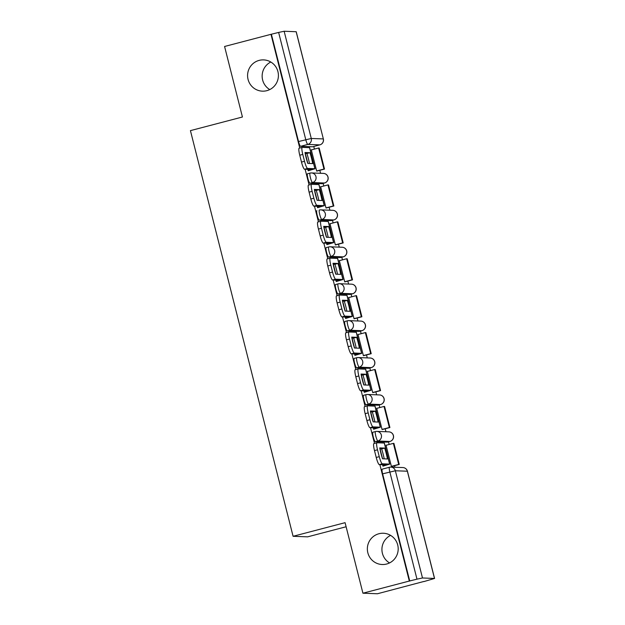 <?xml version="1.0" encoding="UTF-8"?>
<svg xmlns="http://www.w3.org/2000/svg" width="625" height="625" viewBox="0 0 625 625"><rect width="100%" height="100%" fill="white"/><g stroke="black" fill="none" stroke-linecap="round" stroke-linejoin="round"><path stroke-width="0.94" d="M378.953 533.734A15.641 15.406 92.2 0 1 398.109 547.195A15.641 15.406 92.2 0 1 382.195 564.516A15.641 15.406 92.2 0 1 378.953 533.734M259.18 60.375A15.641 15.406 92.2 0 1 278.328 73.844A15.641 15.406 92.2 0 1 262.422 91.156A15.641 15.406 92.2 0 1 259.18 60.375M375.414 431.57L372.93 432.219A4.891 0.812 75.3 0 0 372.883 432.227A4.891 0.812 75.3 0 0 373.273 436.922A4.891 0.812 75.3 0 0 375.32 441.688L377.883 441.016A4.891 0.812 -104.7 0 1 375.844 436.25A4.891 0.812 -104.7 0 1 375.453 431.555A4.891 0.812 -104.7 0 1 375.492 431.547A4.891 4.812 92.2 0 1 381.352 435.062A4.891 4.812 -87.8 0 1 377.883 441.016L389.891 441.469A4.891 4.812 -87.8 0 0 388.875 431.852A4.891 4.891 0 0 1 389.93 441.469A4.891 0.812 -104.7 0 1 389.891 441.469L387.328 442.141L375.32 441.688M366.07 394.648L363.586 395.297A4.891 0.812 75.3 0 0 363.539 395.305A4.891 0.812 75.3 0 0 363.93 400A4.891 0.812 75.3 0 0 365.977 404.766L368.547 404.094A4.891 0.812 -104.7 0 1 366.5 399.328A4.891 0.812 -104.7 0 1 366.109 394.633A4.891 0.812 -104.7 0 1 366.148 394.625A4.891 4.812 92.2 0 1 372.008 398.141A4.891 4.812 -87.8 0 1 368.547 404.094L380.547 404.547A4.891 4.812 -87.8 0 0 379.531 394.93A4.891 4.891 0 0 1 380.586 404.547A4.891 0.812 -104.7 0 1 380.547 404.547L377.984 405.219L365.977 404.766M356.727 357.727L354.242 358.375A4.891 0.812 75.3 0 0 354.203 358.383A4.891 0.812 75.3 0 0 354.594 363.078A4.891 0.812 75.3 0 0 356.633 367.844L359.203 367.172A4.891 0.812 -104.7 0 1 357.156 362.406A4.891 0.812 -104.7 0 1 356.766 357.711A4.891 0.812 -104.7 0 1 356.805 357.703A4.891 4.812 92.2 0 1 362.664 361.219A4.891 4.812 -87.8 0 1 359.203 367.172L371.203 367.625A4.891 4.812 -87.8 0 0 370.195 358.008A4.891 4.891 0 0 1 371.242 367.625A4.891 0.812 -104.7 0 1 371.203 367.625L368.641 368.297L356.633 367.844M347.383 320.805L344.898 321.453A4.891 0.812 75.3 0 0 344.859 321.461A4.891 0.812 75.3 0 0 345.25 326.156A4.891 0.812 75.3 0 0 347.297 330.922L349.859 330.25A4.891 0.812 -104.7 0 1 347.812 325.484A4.891 0.812 -104.7 0 1 347.422 320.789A4.891 0.812 -104.7 0 1 347.461 320.781A4.891 4.812 92.2 0 1 353.32 324.297A4.891 4.812 -87.8 0 1 349.859 330.25L361.859 330.703A4.891 4.812 -87.8 0 0 360.852 321.086A4.891 4.891 0 0 1 361.906 330.703A4.891 0.812 -104.7 0 1 361.859 330.703L359.297 331.375L347.297 330.922M338.039 283.883L335.555 284.531A4.891 0.812 75.3 0 0 335.516 284.539A4.891 0.812 75.3 0 0 335.906 289.234A4.891 0.812 75.3 0 0 337.953 294L340.516 293.328A4.891 0.812 -104.7 0 1 338.469 288.562A4.891 0.812 -104.7 0 1 338.078 283.867A4.891 0.812 -104.7 0 1 338.117 283.859A4.891 4.812 92.2 0 1 343.984 287.375A4.891 4.812 -87.8 0 1 340.516 293.328L352.516 293.781A4.891 4.812 -87.8 0 0 351.508 284.164A4.891 4.891 0 0 1 352.562 293.781A4.891 0.812 -104.7 0 1 352.516 293.781L349.953 294.453L337.953 294M328.695 246.961L326.211 247.609A4.891 0.812 75.3 0 0 326.172 247.617A4.891 0.812 75.3 0 0 326.562 252.312A4.891 0.812 75.3 0 0 328.609 257.078L331.172 256.406A4.891 0.812 -104.7 0 1 329.125 251.641A4.891 0.812 -104.7 0 1 328.734 246.945A4.891 0.812 -104.7 0 1 328.781 246.938A4.891 4.812 92.2 0 1 334.641 250.453A4.891 4.812 -87.8 0 1 331.172 256.406L343.18 256.859A4.891 4.812 -87.8 0 0 342.164 247.242A4.891 4.891 0 0 1 343.219 256.859A4.891 0.812 -104.7 0 1 343.18 256.859L340.609 257.531L328.609 257.078M316.828 210.695L316.867 210.688A4.891 0.812 75.3 0 0 316.828 210.695A4.891 0.812 75.3 0 0 317.219 215.391A4.891 0.812 75.3 0 0 319.266 220.156L321.828 219.484A4.891 0.812 -104.7 0 1 319.781 214.719A4.891 0.812 -104.7 0 1 319.391 210.023A4.891 0.812 -104.7 0 1 319.438 210.016A4.891 4.812 92.2 0 1 325.297 213.531A4.891 4.812 -87.8 0 1 321.828 219.484L333.836 219.938A4.891 4.812 -87.8 0 0 332.82 210.32A4.891 4.891 0 0 1 333.875 219.938A4.891 0.812 -104.7 0 1 333.836 219.938L331.266 220.609L319.266 220.156M310.016 173.117L307.523 173.766A4.891 0.812 75.3 0 0 307.484 173.773A4.891 0.812 75.3 0 0 307.875 178.469A4.891 0.812 75.3 0 0 309.922 183.234L312.484 182.562A4.891 0.812 -104.7 0 1 310.445 177.797A4.891 0.812 -104.7 0 1 310.055 173.102A4.891 0.812 -104.7 0 1 310.094 173.094A4.891 4.812 92.2 0 1 315.953 176.609A4.891 4.812 -87.8 0 1 312.484 182.562L324.492 183.016A4.891 4.812 -87.8 0 0 323.477 173.398A4.891 4.891 0 0 1 324.531 183.016A4.891 0.812 -104.7 0 1 324.492 183.016L321.93 183.688L309.922 183.234M389.539 562.93A15.641 15.406 92.2 0 1 390.578 535.375M269.766 89.578A15.641 15.406 92.2 0 1 270.805 62.016M379.867 464.633L409.32 581.047L362.922 593.203L377.477 593.75L423.844 581.477M394.938 467.25L394.547 465.688M389.172 444.469L388.508 441.836M385.953 431.742L385.203 428.766M379.828 407.547L379.164 404.914M376.609 394.82L375.859 391.844M370.492 370.625L369.82 367.992M367.266 357.898L366.516 354.922M361.148 333.703L360.484 331.07M357.93 320.977L357.172 318M351.805 296.781L351.141 294.148M348.586 284.055L347.828 281.078M342.461 259.859L341.797 257.227M339.242 247.133L338.484 244.156M333.117 222.938L332.453 220.305M329.898 210.211L329.148 207.234M323.773 186.016L323.109 183.383M320.555 173.289L319.805 170.312M314.43 149.094L313.766 146.461M346.109 526.758L307.633 536.844L293.086 536.289L190.43 130.625L242.43 117L224.578 46.477L270.977 34.32L299.75 148.023M305.125 169.258L309.094 184.945M314.469 206.18L318.438 221.867M323.812 243.102L327.781 258.789M333.156 280.023L337.125 295.711M342.492 316.945L346.469 332.633M351.836 353.867L355.805 369.555M361.18 390.789L365.148 406.477M370.523 427.711L374.492 443.398M362.922 593.203L345.078 522.672L293.086 536.289M423.875 581.594L434.57 578.453L422.484 577.977L416.977 579.164L389.844 471.953A4.891 0.812 -104.7 0 1 389.453 467.258A4.891 0.812 -104.7 0 1 389.5 467.25A4.891 4.812 -87.8 0 1 390.883 467.102A4.891 4.891 0 0 0 389.453 467.258L382.227 469.148A4.891 0.812 -104.7 0 1 382.266 469.141L389.414 467.273M409.32 581.047L416.977 579.164M312.664 146.75A4.891 0.812 -104.7 0 1 312.625 146.766A4.891 0.812 -104.7 0 1 312.586 146.766L300.578 146.312L307.805 144.422A4.891 0.812 -104.7 0 1 305.766 139.656L278.633 32.438L284.141 31.25L296.227 31.727L323.352 138.938L296.148 31.703M278.633 32.438L270.977 34.32M307.836 169.359L308.188 170.75L308.789 170.625M311.789 149.781L311.281 149.766L316.672 171.07L317.281 170.969M321.133 186.703L320.625 186.688L326.016 207.992L326.625 207.891M317.18 206.281L317.531 207.672L318.133 207.547M330.477 223.625L329.969 223.609L335.359 244.914L335.969 244.812M326.523 243.203L326.875 244.594L327.477 244.469M339.82 260.547L339.312 260.531L344.703 281.836L345.305 281.734M335.867 280.125L336.219 281.516L336.82 281.391M349.164 297.469L348.656 297.453L354.047 318.758L354.648 318.656M345.211 317.047L345.562 318.438L346.164 318.312M358.5 334.391L358 334.375L363.391 355.68L363.992 355.578M354.555 353.969L354.906 355.359L355.508 355.234M367.844 371.312L367.344 371.297L372.727 392.602L373.336 392.508M363.898 390.891L364.25 392.281L364.844 392.156M377.188 408.234L376.68 408.219L382.07 429.523L382.68 429.43M373.242 427.812L373.586 429.203L374.188 429.078M386.531 445.156L386.023 445.141L391.414 466.445L392.023 466.352M382.578 464.734L382.93 466.125L383.531 466M409.75 581.062L382.617 473.844A4.891 0.812 -104.7 0 1 382.227 469.148M271.406 34.336L298.531 141.547A4.891 0.812 75.3 0 0 300.578 146.312M309.477 163.469A15.156 2.523 75.3 0 0 308.461 158.953A15.156 2.523 75.3 0 0 306.898 153.5L309.93 152.703L305 152.516A15.156 2.523 -104.7 0 0 307.758 163.406L312.688 163.594A15.156 2.523 75.3 0 0 311.492 158.156A15.156 2.523 75.3 0 0 309.93 152.703M308.164 170.625L311.898 169.523L304.555 169.234A7.336 1.219 -104.7 0 1 301.484 162.086L299.75 155.219A7.336 1.219 -104.7 0 1 299.164 148.18A7.336 1.219 -104.7 0 1 299.227 148.172M324.508 169.078L319.18 148.016L318.625 147.992L323.961 169.055L324.508 169.078L316.891 171.078M316.648 170.969L323.961 169.055M311.32 149.906L318.625 147.992M301.484 162.086L304.516 161.289A7.336 1.219 75.3 0 0 307.586 168.438L314.977 168.742L308.32 170.75M304.516 161.289L302.781 154.43A7.336 1.219 75.3 0 1 302.195 147.383A7.336 1.219 75.3 0 1 302.258 147.375L309.648 147.68L314.977 168.742M306.898 153.5L305.172 153.438M318.82 200.391A15.156 2.523 75.3 0 0 317.805 195.875A15.156 2.523 75.3 0 0 316.242 190.422L319.273 189.625L314.344 189.438A15.156 2.523 -104.7 0 0 317.102 200.328L322.023 200.516A15.156 2.523 75.3 0 0 320.836 195.078A15.156 2.523 75.3 0 0 319.273 189.625M317.5 207.547L321.195 206.43L313.898 206.156A7.336 1.219 -104.7 0 1 310.828 199.008L309.094 192.141A7.336 1.219 -104.7 0 1 308.508 185.102A7.336 1.219 -104.7 0 1 308.562 185.094M333.852 206L328.523 184.938L327.969 184.914L333.297 205.977L333.852 206L326.234 208M325.992 207.891L333.297 205.977M320.664 186.828L327.969 184.914M310.828 199.008L313.859 198.211A7.336 1.219 75.3 0 0 316.93 205.359L324.32 205.664L317.664 207.672M313.859 198.211L312.125 191.352A7.336 1.219 75.3 0 1 311.539 184.305A7.336 1.219 75.3 0 1 311.594 184.297L318.984 184.602L324.32 205.664M316.242 190.422L314.516 190.359M328.164 237.312A15.156 2.523 75.3 0 0 327.148 232.797A15.156 2.523 75.3 0 0 325.586 227.344L328.617 226.547L323.688 226.367A15.156 2.523 -104.7 0 0 326.445 237.25L331.367 237.438A15.156 2.523 75.3 0 0 330.18 232A15.156 2.523 75.3 0 0 328.617 226.547M326.844 244.469L330.578 243.367L323.242 243.078A7.336 1.219 -104.7 0 1 320.172 235.93L318.43 229.062A7.336 1.219 -104.7 0 1 317.844 222.023A7.336 1.219 -104.7 0 1 317.906 222.016M343.195 242.922L337.867 221.859L337.312 221.836L342.641 242.898L343.195 242.922L335.578 244.922M335.336 244.812L342.641 242.898M330.008 223.75L337.312 221.836M320.172 235.93L323.203 235.133A7.336 1.219 75.3 0 0 326.273 242.281L333.664 242.586L327.008 244.594M323.203 235.133L321.461 228.273A7.336 1.219 75.3 0 1 320.875 221.227A7.336 1.219 75.3 0 1 320.938 221.219L328.328 221.523L333.664 242.586M325.586 227.344L323.859 227.281M337.508 274.234A15.156 2.523 75.3 0 0 336.492 269.719A15.156 2.523 75.3 0 0 334.922 264.266L337.953 263.469L333.031 263.289A15.156 2.523 -104.7 0 0 335.781 274.172L340.711 274.359A15.156 2.523 75.3 0 0 339.523 268.922A15.156 2.523 75.3 0 0 337.953 263.469M336.188 281.391L339.922 280.289L332.578 280A7.336 1.219 -104.7 0 1 329.516 272.852L327.773 265.984A7.336 1.219 -104.7 0 1 327.188 258.945A7.336 1.219 -104.7 0 1 327.25 258.938M352.539 279.844L347.203 258.781L346.656 258.758L351.984 279.82L352.539 279.844L344.914 281.844M344.68 281.734L351.984 279.82M339.352 260.672L346.656 258.758M329.516 272.852L332.547 272.055A7.336 1.219 75.3 0 0 335.609 279.203L343 279.508L336.352 281.516M332.547 272.055L330.805 265.195A7.336 1.219 75.3 0 1 330.219 258.148A7.336 1.219 75.3 0 1 330.281 258.141L337.672 258.445L343 279.508M334.922 264.266L333.203 264.203M346.852 311.156A15.156 2.523 75.3 0 0 345.836 306.641A15.156 2.523 75.3 0 0 344.266 301.188L347.297 300.391L342.375 300.211A15.156 2.523 -104.7 0 0 345.125 311.094L350.055 311.281A15.156 2.523 75.3 0 0 348.867 305.844A15.156 2.523 75.3 0 0 347.297 300.391M345.531 318.312L349.266 317.211L341.922 316.922A7.336 1.219 -104.7 0 1 338.852 309.773L337.117 302.906A7.336 1.219 -104.7 0 1 336.531 295.867A7.336 1.219 -104.7 0 1 336.594 295.859M361.883 316.766L356.547 295.703L356 295.68L361.328 316.742L361.883 316.766L354.258 318.766M354.023 318.656L361.328 316.742M348.688 297.594L356 295.68M338.852 309.773L341.883 308.977A7.336 1.219 75.3 0 0 344.953 316.125L352.344 316.43L345.695 318.438M341.883 308.977L340.148 302.117A7.336 1.219 75.3 0 1 339.562 295.07A7.336 1.219 75.3 0 1 339.625 295.062L347.016 295.367L352.344 316.43M344.266 301.188L342.547 301.125M356.195 348.078A15.156 2.523 75.3 0 0 355.18 343.562A15.156 2.523 75.3 0 0 353.609 338.109L356.641 337.312L351.719 337.133A15.156 2.523 -104.7 0 0 354.469 348.016L359.398 348.203A15.156 2.523 75.3 0 0 358.211 342.766A15.156 2.523 75.3 0 0 356.641 337.312M354.875 355.234L358.609 354.133L351.266 353.844A7.336 1.219 -104.7 0 1 348.195 346.695L346.461 339.828A7.336 1.219 -104.7 0 1 345.875 332.789A7.336 1.219 -104.7 0 1 345.938 332.781M371.219 353.688L365.891 332.625L365.344 332.602L370.672 353.664L371.219 353.688L363.602 355.688M363.367 355.578L370.672 353.664M358.031 334.516L365.344 332.602M348.195 346.695L351.227 345.898A7.336 1.219 75.3 0 0 354.297 353.047L361.688 353.352L355.031 355.359M351.227 345.898L349.492 339.039A7.336 1.219 75.3 0 1 348.906 331.992A7.336 1.219 75.3 0 1 348.969 331.984L356.359 332.289L361.688 353.352M353.609 338.109L351.891 338.047M365.539 385A15.156 2.523 75.3 0 0 364.516 380.484A15.156 2.523 75.3 0 0 362.953 375.031L365.984 374.234L361.055 374.055A15.156 2.523 -104.7 0 0 363.812 384.938L368.742 385.125A15.156 2.523 75.3 0 0 367.547 379.688A15.156 2.523 75.3 0 0 365.984 374.234M364.219 392.156L367.953 391.055L360.609 390.766A7.336 1.219 -104.7 0 1 357.539 383.617L355.805 376.75A7.336 1.219 -104.7 0 1 355.219 369.711A7.336 1.219 -104.7 0 1 355.281 369.703M380.562 390.609L375.234 369.547L374.68 369.523L380.016 390.586L380.562 390.609L372.945 392.609M372.703 392.5L380.016 390.586M367.375 371.438L374.68 369.523M357.539 383.617L360.57 382.82A7.336 1.219 75.3 0 0 363.641 389.969L371.031 390.273L364.375 392.281M360.57 382.82L358.836 375.961A7.336 1.219 75.3 0 1 358.25 368.914A7.336 1.219 75.3 0 1 358.312 368.906L365.703 369.211L371.031 390.273M362.953 375.031L361.234 374.969M374.875 421.922A15.156 2.523 75.3 0 0 373.859 417.406A15.156 2.523 75.3 0 0 372.297 411.953L375.328 411.156L370.398 410.977A15.156 2.523 -104.7 0 0 373.156 421.859L378.086 422.047A15.156 2.523 75.3 0 0 376.891 416.609A15.156 2.523 75.3 0 0 375.328 411.156M373.562 429.078L377.297 427.977L369.953 427.688A7.336 1.219 -104.7 0 1 366.883 420.539L365.148 413.672A7.336 1.219 -104.7 0 1 364.562 406.633A7.336 1.219 -104.7 0 1 364.625 406.625M389.906 427.531L384.578 406.469L384.023 406.445L389.359 427.508L389.906 427.531L382.289 429.531M382.047 429.422L389.359 427.508M376.719 408.359L384.023 406.445M366.883 420.539L369.914 419.742A7.336 1.219 75.3 0 0 372.984 426.891L380.375 427.195L373.719 429.203M369.914 419.742L368.18 412.883A7.336 1.219 75.3 0 1 367.594 405.836A7.336 1.219 75.3 0 1 367.656 405.828L375.047 406.133L380.375 427.195M372.297 411.953L370.57 411.891M384.219 458.844A15.156 2.523 75.3 0 0 383.203 454.328A15.156 2.523 75.3 0 0 381.641 448.875L384.672 448.078L379.742 447.898A15.156 2.523 -104.7 0 0 382.5 458.781L387.422 458.969A15.156 2.523 75.3 0 0 386.234 453.531A15.156 2.523 75.3 0 0 384.672 448.078M382.906 466L386.594 464.883L379.297 464.609A7.336 1.219 -104.7 0 1 376.227 457.461L374.492 450.594A7.336 1.219 -104.7 0 1 373.906 443.555A7.336 1.219 -104.7 0 1 373.961 443.547M399.25 464.453L393.922 443.391L393.367 443.367L398.695 464.43L399.25 464.453L391.633 466.453M391.391 466.344L398.695 464.43M386.062 445.281L393.367 443.367M376.227 457.461L379.258 456.664A7.336 1.219 75.3 0 0 382.328 463.812L389.719 464.117L383.062 466.125M379.258 456.664L377.523 449.805A7.336 1.219 75.3 0 1 376.938 442.758A7.336 1.219 75.3 0 1 376.992 442.75L384.383 443.055L389.719 464.117M381.641 448.875L379.914 448.812M434.492 578.43L407.359 471.219L395.359 470.766L422.484 577.977M312.586 146.766L319.812 144.875L307.805 144.422A4.891 4.812 92.2 0 0 311.273 138.469L323.281 138.922A4.891 4.812 92.2 0 1 319.812 144.875A4.891 0.812 -104.7 0 0 319.852 144.867A4.891 4.891 0 0 0 323.352 138.938M284.141 31.25L311.273 138.469L298.531 141.547M324.57 182.992A4.891 0.812 -104.7 0 1 324.531 183.016L321.969 183.688M333.914 219.914A4.891 0.812 -104.7 0 1 333.875 219.938L331.312 220.609M352.602 293.758A4.891 0.812 -104.7 0 1 352.562 293.781L349.992 294.453M361.945 330.68A4.891 0.812 -104.7 0 1 361.906 330.703L359.336 331.375M389.969 441.445A4.891 0.812 -104.7 0 1 389.93 441.469L387.367 442.141M382.617 473.844L395.359 470.766A4.891 4.812 -87.8 0 0 390.883 467.102L402.883 467.555A4.891 4.812 -87.8 0 1 407.359 471.219L407.438 471.234A4.891 4.891 0 0 0 402.883 467.555M309.562 170.266L309.344 169.414M307.828 163.406L305.305 153.438M307.586 168.438L304.555 169.234M314.883 168.719L309.547 147.648M302.781 154.43L299.75 155.219M318.906 207.188L318.688 206.336M317.172 200.328L314.648 190.359M316.93 205.359L313.898 206.156M324.227 205.641L318.891 184.57M312.125 191.352L309.094 192.141M328.242 244.109L328.031 243.258M326.508 237.25L323.992 227.281M326.273 242.281L323.242 243.078M333.562 242.562L328.234 221.492M321.461 228.273L318.43 229.062M337.586 281.031L337.375 280.18M335.852 274.172L333.328 264.203M335.609 279.203L332.578 280M342.906 279.484L337.578 258.414M330.805 265.195L327.773 265.984M346.93 317.953L346.719 317.102M345.195 311.094L342.672 301.125M344.953 316.125L341.922 316.922M352.25 316.406L346.922 295.336M340.148 302.117L337.117 302.906M356.273 354.875L356.062 354.023M354.539 348.016L352.016 338.047M354.297 353.047L351.266 353.844M361.594 353.328L356.266 332.258M349.492 339.039L346.461 339.828M365.617 391.797L365.398 390.945M363.883 384.938L361.359 374.969M363.641 389.969L360.609 390.766M370.938 390.25L365.609 369.18M358.836 375.961L355.805 376.75M374.961 428.719L374.742 427.867M373.227 421.859L370.703 411.891M372.984 426.891L369.953 427.688M380.281 427.172L374.945 406.102M368.18 412.883L365.148 413.672M384.305 465.641L384.086 464.789M382.57 458.781L380.047 448.812M382.328 463.812L379.297 464.609M389.625 464.094L384.289 443.023M377.523 449.805L374.492 450.594M372.883 432.227L375.453 431.555A4.891 4.891 0 0 1 376.875 431.398L388.875 431.852M363.539 395.305L366.109 394.633A4.891 4.891 0 0 1 367.531 394.477L379.531 394.93M354.203 358.383L356.766 357.711A4.891 4.891 0 0 1 358.188 357.555L370.195 358.008M344.859 321.461L347.422 320.789A4.891 4.891 0 0 1 348.844 320.633L360.852 321.086M335.516 284.539L338.078 283.867A4.891 4.891 0 0 1 339.5 283.711L351.508 284.164M326.172 247.617L328.734 246.945A4.891 4.891 0 0 1 330.156 246.789L342.164 247.242M307.484 173.773L310.055 173.102A4.891 4.891 0 0 1 311.477 172.945L323.477 173.398M340.656 257.531L343.219 256.859M368.68 368.297L371.242 367.625M378.023 405.219L380.586 404.547M332.82 210.32L320.82 209.867A4.891 4.891 0 0 0 319.391 210.023M312.625 146.766L319.852 144.867M434.57 578.453L407.438 471.234M302.195 147.383L299.164 148.18M311.539 184.305L308.508 185.102M320.875 221.227L317.844 222.023M330.219 258.148L327.188 258.945M339.562 295.07L336.531 295.867M348.906 331.992L345.875 332.789M358.25 368.914L355.219 369.711M367.594 405.836L364.562 406.633M376.938 442.758L373.906 443.555"/></g></svg>
